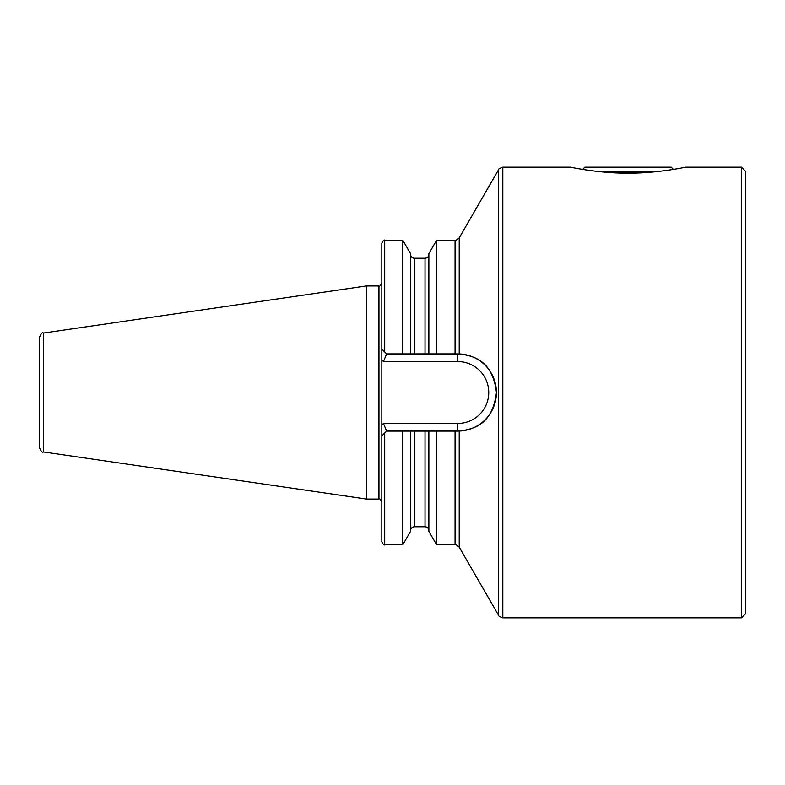 <?xml version="1.0" encoding="UTF-8"?>
<svg xmlns="http://www.w3.org/2000/svg" width="785" height="785" viewBox="0 0 785 785"><rect width="100%" height="100%" fill="white"/><g stroke="black" fill="none" stroke-linecap="round" stroke-linejoin="round"><path stroke-width="1.18" d="M628.039 173.122C599.544 173.426 570.401 167.166 570.509 167.146C570.234 167.126 599.603 173.446 628.039 173.122C656.505 173.426 685.658 167.166 685.58 167.146C685.884 167.117 656.564 173.436 628.039 173.122M741.433 617.854L741.433 167.146L745.75 171.464L745.75 613.536L741.433 617.854L502.812 617.854L502.812 167.146C499.495 168.392 498.112 169.197 498.661 169.55L498.661 615.45C498.112 615.803 499.495 616.608 502.812 617.854M675.375 169.05L677.985 168.598M428.865 353.907L428.865 253.653L436.597 240.269L436.597 353.907L455.064 353.907L386.622 353.907L383.453 361.571L381.834 359.962L381.834 425.038L383.453 423.429L386.622 431.093L457.733 431.093M410.555 431.093L410.555 531.347L402.823 544.731L384.709 544.731C384.228 545.555 383.266 544.594 381.834 541.856L381.834 425.038L381.834 435.891L386.622 431.093M366.487 285.936L43.352 333.066L43.352 451.934L366.487 499.064L366.487 285.936L378.959 285.936C379.42 286.76 380.382 285.799 381.834 283.061M43.352 451.934C42.361 452.906 40.997 451.326 39.25 447.195L39.25 337.805C40.997 333.674 42.361 332.094 43.352 333.066M455.064 240.269C455.192 240.897 456.576 240.102 459.215 237.875L459.215 353.927A38.593 38.593 0 0 1 496.424 392.5A38.593 38.593 0 0 1 459.215 431.073L457.832 431.093L459.215 431.073C472.835 429.218 492.509 425.382 496.424 392.5C492.499 359.697 473.021 355.831 459.215 353.927L455.064 353.907L455.064 240.269L436.597 240.269M402.823 544.731L402.823 431.093M455.064 431.093L455.064 544.731L436.597 544.731L428.865 531.347L428.865 431.093M436.597 544.731L436.597 431.093M381.834 359.962L381.834 243.144C383.266 240.406 384.228 239.445 384.709 240.269L384.709 351.984L381.834 349.109M402.823 353.907L402.823 240.269L384.709 240.269M386.622 353.907L384.709 351.984M410.555 353.907L410.555 253.653L402.823 240.269M414.392 258.245L414.392 353.907L425.028 353.907L425.028 258.245L414.392 258.245C412.056 258.02 410.781 256.744 410.555 254.409M653.414 171.944L602.664 171.944M673.422 169.374L671.195 167.146L584.884 167.146L582.656 169.374M381.834 501.939C380.382 499.201 379.42 498.239 378.959 499.064L378.959 285.936M384.709 544.731L384.709 433.016M425.028 431.093L425.028 526.755L414.392 526.755L414.392 431.093M459.215 353.927A38.593 38.593 0 0 1 496.424 392.5A38.593 38.593 0 0 1 459.215 431.073L459.215 547.125L498.661 615.45M383.453 423.429L457.832 423.429A30.929 30.929 0 0 0 488.751 392.5A30.929 30.929 0 0 0 457.832 361.571L383.453 361.571M457.832 423.429L457.832 431.093M457.832 353.907L457.832 361.571M741.433 167.146L685.58 167.146M570.499 167.146L502.812 167.146M459.215 237.875L498.661 169.55M414.392 526.755C412.056 526.98 410.781 528.256 410.555 530.591M425.028 526.755C427.364 526.98 428.639 528.256 428.865 530.591M425.028 258.245C427.364 258.02 428.639 256.744 428.865 254.409M378.959 499.064L366.487 499.064M455.064 544.731C455.163 544.093 456.546 544.898 459.215 547.125"/></g></svg>
